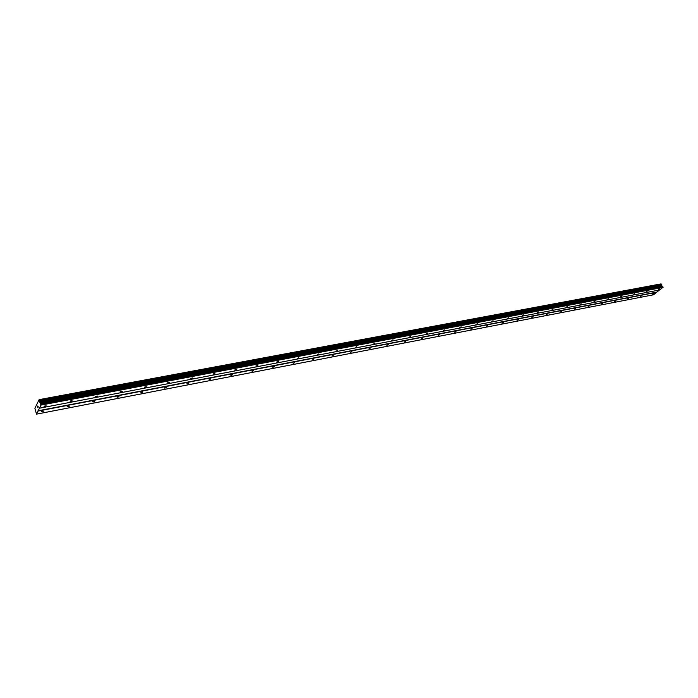 <?xml version="1.0" encoding="UTF-8"?>
<svg xmlns="http://www.w3.org/2000/svg" width="698" height="698" viewBox="0 0 698 698"><rect width="100%" height="100%" fill="white"/><g stroke="black" fill="none" stroke-linecap="round" stroke-linejoin="round"><path stroke-width="1.05" d="M658.301 289.74L659.531 289.042L658.301 289.74M645.859 292.104L647.09 291.406L645.859 292.104M633.182 294.521L634.421 293.814L633.182 294.521M620.26 296.982L621.499 296.275L620.26 296.982M607.086 299.486L608.333 298.779L607.086 299.486M593.658 302.042L594.905 301.335L593.658 302.042M579.968 304.642L581.216 303.944L579.968 304.642M565.999 307.303L567.256 306.596L565.999 307.303M551.752 310.017L553.008 309.31L551.752 310.017M537.216 312.783L538.472 312.076L537.216 312.783M522.383 315.601L523.64 314.903L522.383 315.601M507.237 318.489L508.502 317.782L507.237 318.489M491.767 321.429L493.041 320.722L491.767 321.429M475.984 324.43L477.258 323.732L475.984 324.43M459.851 327.502L461.125 326.804L459.851 327.502M443.37 330.643L444.652 329.945L443.37 330.643M426.53 333.845L427.813 333.147L426.53 333.845M409.316 337.117L410.607 336.427L409.316 337.117M391.718 340.467L393.009 339.778L391.718 340.467M373.718 343.896L375.018 343.207L373.718 343.896M355.308 347.395L356.608 346.705L355.308 347.395M336.471 350.981L337.771 350.3L336.471 350.981M317.197 354.645L318.497 353.965L317.197 354.645M297.461 358.406L298.77 357.725L297.461 358.406M277.246 362.253L276.687 362.026L278.563 361.573L277.246 362.253M256.55 366.188L255.957 365.961L257.859 365.516L256.55 366.188M235.339 370.228L234.72 369.984L236.657 369.556L235.339 370.228M213.597 374.364L212.96 374.119L214.277 373.456L214.914 373.7L213.597 374.364M191.304 378.604L190.641 378.351L192.631 377.941L191.304 378.604M168.454 382.958L167.756 382.687L169.78 382.295L168.454 382.958M145.001 387.416L144.268 387.137L146.336 386.762L145.001 387.416M120.937 391.997L120.169 391.709L121.513 391.063L122.281 391.351L120.937 391.997M96.237 396.7L95.434 396.403L97.58 396.054L96.237 396.7M70.864 401.524L70.027 401.219L71.379 400.582L72.217 400.888L70.864 401.524M44.803 406.48L43.922 406.166L46.164 405.852L44.803 406.48M652.63 294.137L653.851 293.439L652.63 294.137M640.214 296.528L641.436 295.839L640.214 296.528M627.563 298.971L628.785 298.273L627.563 298.971M614.676 301.457L615.898 300.759L614.676 301.457M601.536 303.988L602.767 303.29L601.536 303.988M588.135 306.57L589.374 305.872L588.135 306.57M574.48 309.205L575.719 308.507L574.48 309.205M560.555 311.884L561.794 311.186L560.555 311.884M546.351 314.624L547.59 313.926L546.351 314.624M531.859 317.416L533.106 316.726L531.859 317.416M517.061 320.269L518.317 319.579L517.061 320.269M501.967 323.183L503.223 322.485L501.967 323.183M486.558 326.149L487.823 325.46L486.558 326.149M470.827 329.186L472.092 328.488L470.827 329.186M454.756 332.283L456.021 331.594L454.756 332.283M438.344 335.45L439.609 334.761L438.344 335.45M421.575 338.678L422.84 337.989L421.575 338.678M404.43 341.985L405.704 341.296L404.43 341.985M386.91 345.362L388.193 344.681L386.91 345.362M368.998 348.817L370.28 348.136L368.998 348.817M350.675 352.35L351.958 351.67L350.675 352.35M331.925 355.963L333.216 355.282L331.925 355.963M312.748 359.662L314.039 358.99L312.748 359.662M293.116 363.449L294.408 362.777L293.116 363.449M273.014 367.323L272.456 367.104L274.314 366.651L273.014 367.323M252.432 371.292L251.847 371.066L253.147 370.402L253.732 370.629L252.432 371.292M231.343 375.358L230.733 375.123L232.652 374.695L231.343 375.358M209.732 379.52L209.095 379.284L210.403 378.621L211.049 378.866L209.732 379.52M187.588 383.787L186.916 383.542L188.233 382.888L188.896 383.141L187.588 383.787M164.876 388.167L164.178 387.914L165.496 387.259L166.194 387.521L164.876 388.167M141.581 392.66L140.856 392.389L142.907 392.014L141.581 392.66M117.683 397.267L116.924 396.988L118.25 396.351L119.018 396.63L117.683 397.267M93.157 401.996L92.363 401.708L93.689 401.071L94.492 401.359L93.157 401.996M67.976 406.847L67.139 406.559L68.483 405.922L69.311 406.219L67.976 406.847M42.116 411.837L41.234 411.532L42.578 410.904L43.459 411.209L42.116 411.837M37.971 407.388L37.509 406.646L37.849 407.754M37.849 405.957L38.05 406.594M38.224 406.873L37.867 406.035L38.076 407.292M39.201 399.762L40.99 405.093L36.514 414.141L34.9 408.286L39.114 399.649L661.032 283.929L39.114 399.649M36.514 414.141L653.494 294.8L659.453 290.002M39.454 408.208L659.776 289.94L663.1 287.148L661.966 286.293L661.486 284.103L39.507 400.085L661.495 284.103M38.006 410.799L656.748 292.096M40.99 405.093L663.065 287.393M40.973 404.744L663.1 287.148M39.926 402.589L661.713 285.814M39.838 401.856L661.713 285.308M38.032 411.078L656.739 292.296M40.824 404.273L662.943 286.843M40.693 404.011L662.768 286.677M40.275 403.584L662.132 286.45M40.152 403.322L661.966 286.293M39.856 402.205L661.669 285.552M39.83 401.812L661.704 285.273M39.769 400.966L661.783 284.679M39.76 400.844L661.783 284.601M39.542 400.137L661.547 284.13M39.184 399.727L661.006 283.903"/></g></svg>
